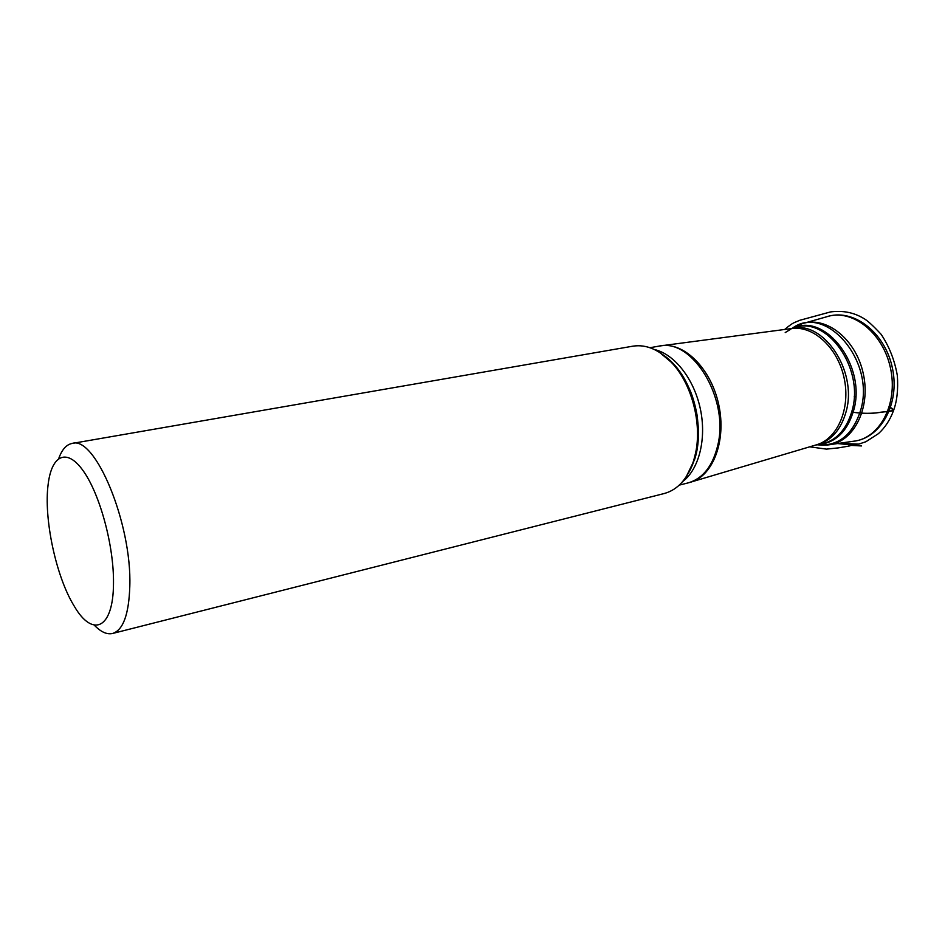 <?xml version="1.0" encoding="UTF-8"?>
<svg xmlns="http://www.w3.org/2000/svg" width="945" height="945" viewBox="0 0 945 945"><rect width="100%" height="100%" fill="white"/><g stroke="black" fill="none" stroke-linecap="round" stroke-linejoin="round"><path stroke-width="1.42" d="M686.212 476.812L694.74 459.14C704.12 430.282 695.024 387.651 674.683 365.124L659.693 352.461M58.744 458.502C61.933 449.607 66.374 444.587 72.068 443.453L632.914 346.165C646.829 344.063 660.26 350.099 673.183 364.297C692.059 385.347 701.84 423.596 695.685 452.62L693.701 460.51C687.688 478.749 677.896 489.734 664.335 493.491L112.597 633.469C106.927 634.756 100.831 631.992 94.287 625.165M113.494 583.089C113.459 629.122 92.634 638.005 74.206 606.099C56.015 576.828 43.517 518.25 48.183 484.1C51.715 454.781 67.071 447.517 83.609 471.39C100.158 494.896 113.979 546.222 113.494 583.089M72.068 443.453C95.02 435.137 131.993 523.459 129.808 586.243C128.898 614.392 123.157 630.138 112.597 633.469M854.15 396.853L855.733 396.746M784.645 329.474C794.19 321.56 793.493 323.273 799.446 320.39L830.513 311.921C842.574 310.338 853.453 312.405 863.163 318.122C866.931 320.048 872.932 325.47 881.177 334.388C889.339 346.697 894.726 360.447 897.348 375.637C898.293 389.446 897.029 401.082 893.557 410.52L890.592 407.567C899.368 412.233 884.13 411.276 878.921 412.54C871.928 413.756 862.856 413.603 851.705 412.079C871.136 415.056 882.311 411.878 893.557 410.52C890.143 419.84 885.111 427.542 878.472 433.625L865.892 441.728L858.769 444.126L838.947 443.347M654.412 349.532C674.34 353.985 693.961 378.744 700.328 408.807C706.777 438.846 698.969 469.452 682.585 481.643M830.395 444.587L853.099 441.291C879.511 438.988 898.364 404.047 890.509 368.243C883.067 332.356 851.61 308.141 826.556 316.811L804.478 323.072M796.281 326.072L802.057 323.757C826.001 315.453 856.135 339.137 863.364 374.031C870.995 408.854 853.158 442.768 827.903 444.953L821.678 445.189M817.106 444.8C838.38 446.642 852.981 434.865 860.883 409.48C875.283 360.104 825.068 303.439 792.264 328.293M793.564 327.95C825.753 312.771 866.435 366.093 853.784 409.953C847.582 431.286 835.793 442.827 818.429 444.587M785.212 332.569L790.93 329.084M815.748 445.036L819.646 444.374C835.663 441.551 846.519 430.14 852.225 410.154C864.332 367.936 826.651 315.701 794.745 327.643L790.93 328.636M661.087 345.799L791.414 328.577C822.811 319.434 857.717 370.534 846.212 411.276C840.991 429.94 831.068 441.138 816.433 444.859M816.22 444.894L687.96 482.942C702.938 478.654 712.92 465.92 717.905 444.729C729.209 397.892 691.74 337.554 658.795 346.154L662.067 345.669C684.936 342.692 711.313 369.282 718.779 404.873C726.481 440.405 713.251 475.441 691.161 482.056L689.283 482.588M817 444.646C837.802 438.338 850.701 408.216 844.145 378.13C837.872 348.043 813.787 325.671 792.229 328.517M837.53 443.548L861.533 445.945L848.988 445.284L853.229 444.953L848.752 446.111L838.428 447.871L826.462 449.123L809.676 446.831M663.343 355.025C674.387 362.561 683.448 374.728 690.547 391.513C693.169 397.904 695.366 405.866 697.126 415.422C700.032 438.846 697.162 458.03 688.503 472.984M853.099 441.291C880.634 438.645 899.77 404.165 892.623 369.152C885.997 334.058 855.154 308.826 828.529 316.232M658.795 346.154L649.947 347.713M687.96 482.942L679.254 485.128M674.683 365.124L673.183 364.297M694.74 459.14L693.701 460.51"/></g></svg>
